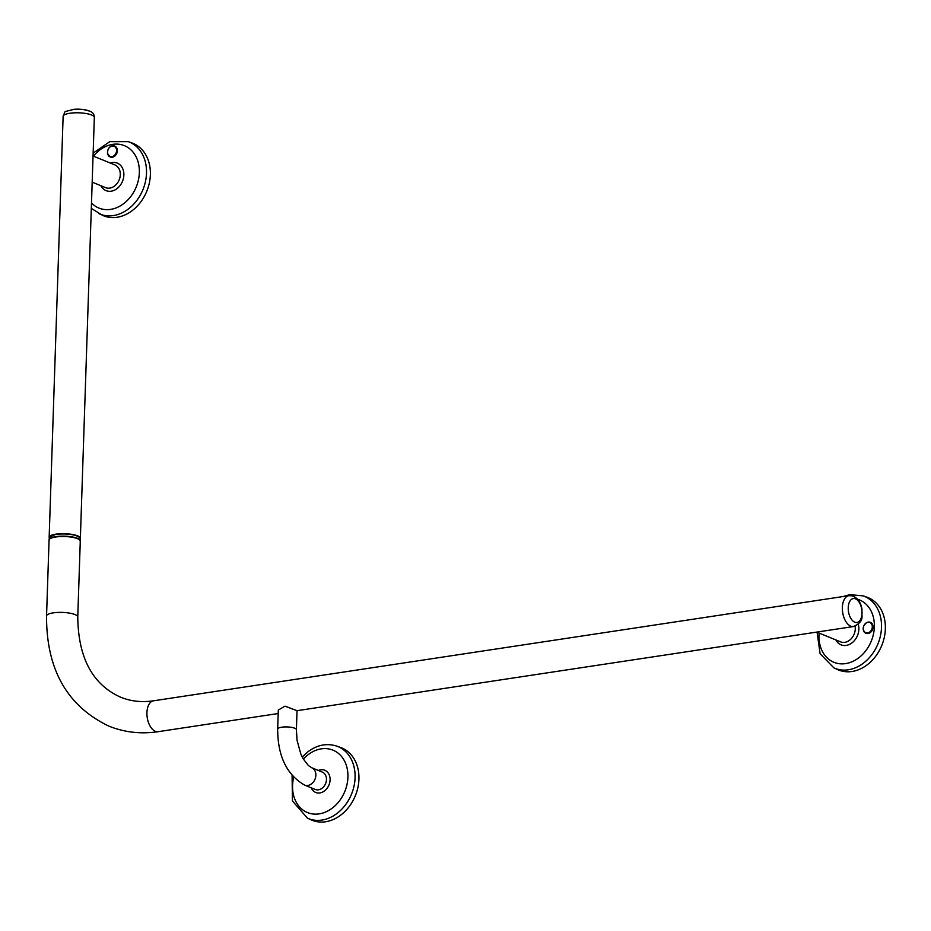 <?xml version="1.0" encoding="UTF-8"?>
<svg xmlns="http://www.w3.org/2000/svg" width="931" height="931" viewBox="0 0 931 931"><rect width="100%" height="100%" fill="white"/><g stroke="black" fill="none" stroke-linecap="round" stroke-linejoin="round"><path stroke-width="1.4" d="M112.942 156.35A5.516 4.341 112.2 0 1 107.6 153.266A5.516 4.341 112.2 0 1 111.15 146.342A5.516 4.341 112.2 0 1 116.491 149.414A5.516 4.341 112.2 0 1 112.942 156.35M114.641 146.039A5.889 4.643 112.2 0 1 114.746 146.086A5.889 4.643 112.2 0 1 117.259 149.484A5.889 4.643 112.2 0 1 115.421 155.477A5.889 4.643 112.2 0 1 110.277 156.99A5.889 4.643 112.2 0 1 110.184 156.943M848.222 608.688A12.091 6.738 -98.6 0 1 854.926 598.656A12.091 6.738 -98.6 0 1 862.013 612.33A12.091 6.738 -98.6 0 1 855.321 622.362A12.091 6.738 -98.6 0 1 848.222 608.688M863.328 629.565A5.516 4.341 112.2 0 1 866.877 622.63A5.516 4.341 112.2 0 1 872.219 625.713A5.516 4.341 112.2 0 1 868.67 632.649A5.516 4.341 112.2 0 1 863.328 629.565M870.369 622.339A5.889 4.643 112.2 0 1 870.473 622.385A5.889 4.643 112.2 0 1 873.034 627.68A5.889 4.643 112.2 0 1 869.193 633.185A5.889 4.643 112.2 0 1 866.005 633.289A5.889 4.643 112.2 0 1 865.911 633.243M816.72 632.102L840.553 641.855A12.278 9.671 -67.8 0 0 855.275 628.972A12.278 9.671 -67.8 0 0 855.286 628.623A12.278 9.671 -67.8 0 0 855.077 626.156M835.922 639.958A14.849 11.707 -67.8 0 0 849.596 644.345A14.849 11.707 -67.8 0 0 858.871 628.821A14.849 11.707 -67.8 0 0 858.219 624.224M833.885 667.876A38.904 30.665 112.2 0 0 848.316 669.796A38.904 30.665 112.2 0 0 880.598 635.117A38.904 30.665 112.2 0 0 863.328 595.898L867.098 597.248A39.079 30.793 112.2 0 1 884.45 636.641A39.079 30.793 112.2 0 1 852.028 671.484A39.079 30.793 112.2 0 1 837.528 669.552L833.885 667.876L820.106 653.737L817.081 632.254M307.463 818.151A38.904 30.665 112.2 0 0 337.045 813.403A38.904 30.665 112.2 0 0 355.107 776.163A38.904 30.665 112.2 0 0 336.906 746.162L340.676 747.523A39.079 30.793 112.2 0 1 358.959 777.653A39.079 30.793 112.2 0 1 340.816 815.056A39.079 30.793 112.2 0 1 311.105 819.827L307.463 818.151L292.45 800.997L292.078 775.558M318.355 770.461A11.975 9.438 112.2 0 1 327.991 772.742A11.975 9.438 112.2 0 1 329.19 784.414A11.975 9.438 112.2 0 1 320.194 792.863A11.975 9.438 112.2 0 1 311.257 787.824M304.612 785.101A9.38 7.39 112.2 0 0 307.858 785.461A9.38 7.39 112.2 0 0 315.865 775.255A9.38 7.39 112.2 0 0 311.71 767.738L322.312 772.078A9.38 7.39 112.2 0 1 326.467 779.596A9.38 7.39 112.2 0 1 325.769 783.146A9.38 7.39 112.2 0 1 315.213 789.441L304.612 785.101C286.701 774.72 277.717 756.042 277.671 729.078A9.38 2.456 -178.1 0 1 281.697 727.204A9.38 2.456 -178.1 0 1 294.743 728.217A9.38 2.456 -178.1 0 1 296.407 729.695L297.036 710.679L285.002 706.163L278.299 710.05L277.671 729.078M88.806 110.859A12.091 3.165 -178.1 0 0 83.604 109.59L83.604 109.59A12.091 3.165 -178.1 0 0 74.34 109.288L74.34 109.288A12.091 3.165 -178.1 0 0 71.99 109.544M78.844 536.768A15.129 3.968 -178.1 0 0 56.139 534.266A15.129 3.968 -178.1 0 0 50.786 535.837M92.181 182.15L105.552 187.631A12.278 9.671 -67.8 0 0 109.811 188.109A12.278 9.671 -67.8 0 0 110.114 188.05A12.278 9.671 -67.8 0 0 119.994 177.181A12.278 9.671 -67.8 0 0 114.85 164.903L93.053 155.989M100.932 185.734A14.849 11.707 -67.8 0 0 111.557 191.134A14.849 11.707 -67.8 0 0 123.87 174.597A14.849 11.707 -67.8 0 0 111.79 162.599A14.849 11.707 -67.8 0 0 110.219 163.018M98.884 213.653A38.904 30.665 112.2 0 0 146.504 173.213A38.904 30.665 112.2 0 0 128.327 141.663L132.109 143.025A39.079 30.793 112.2 0 1 150.368 174.714A39.079 30.793 112.2 0 1 102.526 215.329L91.308 208.404M49.168 537.408A15.618 4.096 1.9 0 1 49.157 537.268A15.618 4.096 1.9 0 1 60.166 533.742A15.618 4.096 1.9 0 1 77.587 535.849A15.618 4.096 1.9 0 1 80.369 538.304A15.618 4.096 1.9 0 1 80.357 538.444M77.762 617.009L80.275 541.155A15.618 4.096 -178.1 0 0 71.966 537.234A15.618 4.096 -178.1 0 0 55.779 536.989A15.618 4.096 -178.1 0 0 49.064 540.12L46.55 615.973C46.329 669.308 67.067 706.001 108.776 726.075C124.44 732.383 140.895 734.256 158.165 731.685A15.618 8.693 81.4 0 1 155.337 731.301A15.618 8.693 81.4 0 1 146.935 712.611A15.618 8.693 81.4 0 1 153.499 700.81C141.698 702.533 130.736 701.322 120.599 697.179C92.541 684.564 78.262 657.833 77.762 617.009A15.618 4.096 -178.1 0 0 74.969 614.553A15.618 4.096 -178.1 0 0 53.253 612.854A15.618 4.096 -178.1 0 0 46.55 615.973M117.062 149.402A5.889 4.643 112.2 0 1 115.235 155.396A5.889 4.643 112.2 0 1 110.091 156.908A5.889 4.643 112.2 0 1 107.577 153.51A5.889 4.643 112.2 0 1 109.404 147.517A5.889 4.643 112.2 0 1 114.548 146.004A5.889 4.643 112.2 0 1 117.062 149.402M851.504 626.4A15.618 8.693 -98.6 0 1 842.439 610.561A15.618 8.693 -98.6 0 1 848.921 595.654L852.331 595.852C857.742 597.97 860.977 602.532 862.013 609.549C861.024 616.473 865.411 620.896 853.587 626.528A15.618 8.693 -98.6 0 1 851.504 626.4M867.087 622.408A5.889 4.643 112.2 0 1 870.276 622.304A5.889 4.643 112.2 0 1 872.836 627.599A5.889 4.643 112.2 0 1 869.007 633.103A5.889 4.643 112.2 0 1 865.818 633.208A5.889 4.643 112.2 0 1 863.235 628.029A5.889 4.643 112.2 0 1 866.889 622.49M857.556 599.227A33.702 26.557 112.2 0 1 873.697 632.882A33.702 26.557 112.2 0 1 845.592 663.605A33.702 26.557 112.2 0 1 819.129 633.092M303.343 759.079A33.702 26.557 112.2 0 1 308.196 754.634A33.702 26.557 112.2 0 1 345.192 762.396A33.702 26.557 112.2 0 1 332.297 808.096A33.702 26.557 112.2 0 1 302.296 809.516A33.702 26.557 112.2 0 1 293.696 777.373M94.299 117.62A15.618 4.096 -178.1 0 0 94.334 117.422A15.618 4.096 -178.1 0 0 91.541 114.967A15.618 4.096 -178.1 0 0 74.131 112.849A15.618 4.096 -178.1 0 0 63.122 116.387A15.618 4.096 -178.1 0 0 63.133 116.596M49.192 540.189L49.285 537.117A15.583 4.085 1.9 0 1 55.872 534.452A15.583 4.085 1.9 0 1 80.252 538.141L80.147 541.214M80.252 540.888A15.583 4.085 -178.1 0 0 72.176 536.896A15.583 4.085 -178.1 0 0 55.802 536.617A15.583 4.085 -178.1 0 0 49.11 539.852M93.426 156.14A33.702 26.557 112.2 0 1 123.602 145.352A33.702 26.557 112.2 0 1 139.347 172.677A33.702 26.557 112.2 0 1 121.367 205.239A33.702 26.557 112.2 0 1 91.494 202.981M110.277 156.99L107.484 153.429C107.612 148.006 109.963 145.539 114.548 146.004L114.746 146.086M153.499 700.81L848.921 595.654M866.005 633.289L865.818 633.208C861.966 629.705 862.35 626.109 866.97 622.397L870.473 622.385M842.986 596.55L849.933 594.653L863.328 595.898M302.238 757.043L308.01 751.701C317.343 744.812 326.979 742.973 336.906 746.162M49.157 537.268L63.122 116.387C66.206 110.777 60.957 112.57 74.34 109.288A42.849 42.849 0 0 1 83.604 109.59L89.376 111.033C92.658 112.104 94.31 114.234 94.334 117.422L80.369 538.304M49.285 537.117L56.046 534.254C68.126 533.126 76.191 534.429 80.252 538.141M853.587 626.528L297.024 710.69M278.183 713.53L158.165 731.685M128.327 141.663L109.8 141.663L93.147 153.126M311.71 767.738L308.394 765.538L303.215 758.846L300.853 754.087L297.059 740.378L296.407 729.695"/></g></svg>
